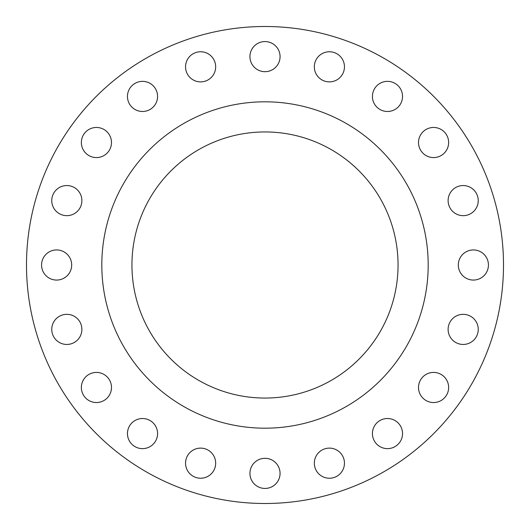 <?xml version="1.0" encoding="UTF-8"?>
<svg xmlns="http://www.w3.org/2000/svg" width="530" height="530" viewBox="0 0 530 530"><rect width="100%" height="100%" fill="white"/><g stroke="black" fill="none" stroke-linecap="round" stroke-linejoin="round"><path stroke-width="0.79" d="M81.362 142.524A15.065 15.065 0 0 0 96.42 157.582A15.065 15.065 0 0 0 111.486 142.524A15.065 15.065 0 0 0 96.42 127.458A15.065 15.065 0 0 0 81.362 142.524M127.458 96.42A15.065 15.065 0 0 0 142.524 111.486A15.065 15.065 0 0 0 157.582 96.42A15.065 15.065 0 0 0 142.524 81.362A15.065 15.065 0 0 0 127.458 96.42M185.546 66.826A15.065 15.065 0 0 0 200.612 81.885A15.065 15.065 0 0 0 215.67 66.826A15.065 15.065 0 0 0 200.612 51.761A15.065 15.065 0 0 0 185.546 66.826M249.935 56.624A15.065 15.065 0 0 0 265 71.689A15.065 15.065 0 0 0 280.065 56.624A15.065 15.065 0 0 0 265 41.565A15.065 15.065 0 0 0 249.935 56.624M314.33 66.826A15.065 15.065 0 0 0 329.388 81.885A15.065 15.065 0 0 0 344.454 66.826A15.065 15.065 0 0 0 329.388 51.761A15.065 15.065 0 0 0 314.33 66.826M372.418 96.42A15.065 15.065 0 0 0 387.476 111.486A15.065 15.065 0 0 0 402.542 96.42A15.065 15.065 0 0 0 387.476 81.362A15.065 15.065 0 0 0 372.418 96.42M418.514 142.524A15.065 15.065 0 0 0 433.58 157.582A15.065 15.065 0 0 0 448.638 142.524A15.065 15.065 0 0 0 433.58 127.458A15.065 15.065 0 0 0 418.514 142.524M448.115 200.612A15.065 15.065 0 0 0 463.174 215.67A15.065 15.065 0 0 0 478.239 200.612A15.065 15.065 0 0 0 463.174 185.546A15.065 15.065 0 0 0 448.115 200.612M458.311 265A15.065 15.065 0 0 0 473.376 280.065A15.065 15.065 0 0 0 488.435 265A15.065 15.065 0 0 0 473.376 249.935A15.065 15.065 0 0 0 458.311 265M448.115 329.388A15.065 15.065 0 0 0 463.174 344.454A15.065 15.065 0 0 0 478.239 329.388A15.065 15.065 0 0 0 463.174 314.33A15.065 15.065 0 0 0 448.115 329.388M418.514 387.476A15.065 15.065 0 0 0 433.58 402.542A15.065 15.065 0 0 0 448.638 387.476A15.065 15.065 0 0 0 433.58 372.418A15.065 15.065 0 0 0 418.514 387.476M372.418 433.58A15.065 15.065 0 0 0 387.476 448.638A15.065 15.065 0 0 0 402.542 433.58A15.065 15.065 0 0 0 387.476 418.514A15.065 15.065 0 0 0 372.418 433.58M314.33 463.174A15.065 15.065 0 0 0 329.388 478.239A15.065 15.065 0 0 0 344.454 463.174A15.065 15.065 0 0 0 329.388 448.115A15.065 15.065 0 0 0 314.33 463.174M249.935 473.376A15.065 15.065 0 0 0 265 488.435A15.065 15.065 0 0 0 280.065 473.376A15.065 15.065 0 0 0 265 458.311A15.065 15.065 0 0 0 249.935 473.376M185.546 463.174A15.065 15.065 0 0 0 200.612 478.239A15.065 15.065 0 0 0 215.67 463.174A15.065 15.065 0 0 0 200.612 448.115A15.065 15.065 0 0 0 185.546 463.174M127.458 433.58A15.065 15.065 0 0 0 142.524 448.638A15.065 15.065 0 0 0 157.582 433.58A15.065 15.065 0 0 0 142.524 418.514A15.065 15.065 0 0 0 127.458 433.58M81.362 387.476A15.065 15.065 0 0 0 96.42 402.542A15.065 15.065 0 0 0 111.486 387.476A15.065 15.065 0 0 0 96.42 372.418A15.065 15.065 0 0 0 81.362 387.476M51.761 329.388A15.065 15.065 0 0 0 66.826 344.454A15.065 15.065 0 0 0 81.885 329.388A15.065 15.065 0 0 0 66.826 314.33A15.065 15.065 0 0 0 51.761 329.388M51.761 200.612A15.065 15.065 0 0 0 66.826 215.67A15.065 15.065 0 0 0 81.885 200.612A15.065 15.065 0 0 0 66.826 185.546A15.065 15.065 0 0 0 51.761 200.612M41.565 265A15.065 15.065 0 0 0 56.624 280.065A15.065 15.065 0 0 0 71.689 265A15.065 15.065 0 0 0 56.624 249.935A15.065 15.065 0 0 0 41.565 265M503.5 265A238.5 238.5 0 0 0 265 26.5A238.5 238.5 0 0 0 26.5 265A238.5 238.5 0 0 0 265 503.5A238.5 238.5 0 0 0 503.5 265M428.187 265A163.187 163.187 0 0 0 265 101.813A163.187 163.187 0 0 0 101.813 265A163.187 163.187 0 0 0 265 428.187A163.187 163.187 0 0 0 428.187 265M131.944 265A133.056 133.056 0 0 0 265 398.057A133.056 133.056 0 0 0 398.057 265A133.056 133.056 0 0 0 265 131.944A133.056 133.056 0 0 0 131.944 265"/></g></svg>
